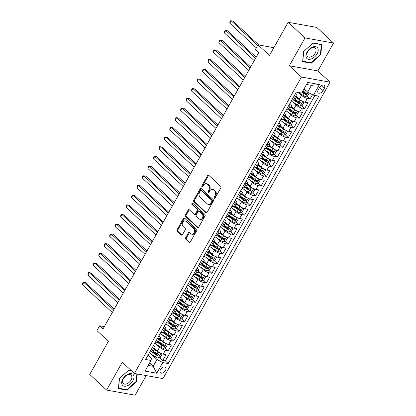 <?xml version="1.0" encoding="UTF-8"?>
<svg xmlns="http://www.w3.org/2000/svg" width="416" height="416" viewBox="0 0 416 416"><rect width="100%" height="100%" fill="white"/><g stroke="black" fill="none" stroke-linecap="round" stroke-linejoin="round"><path stroke-width="0.62" d="M214.276 198.26A0.796 0.588 -79.8 0 0 215.119 198.026L220.808 187.923A1.139 0.842 -79.8 0 0 220.683 186.358L208.775 175.308A1.139 0.842 -79.8 0 0 208.437 175.136A1.139 0.842 -79.8 0 0 207.574 175.646L201.88 185.749A0.796 0.588 -79.8 0 0 202.81 186.607L203.544 185.302A3.65 2.688 -79.8 0 1 206.31 183.674A3.65 2.688 -79.8 0 1 207.376 184.22L208.369 185.141A3.65 2.688 -79.8 0 1 208.775 190.148L208.036 191.459A0.796 0.588 -79.8 0 0 208.962 192.317L209.7 191.012A3.65 2.688 -79.8 0 1 212.462 189.384A3.65 2.688 -79.8 0 1 213.533 189.93L214.526 190.85A3.65 2.688 -79.8 0 1 214.926 195.858L214.193 197.168A0.796 0.588 -79.8 0 0 214.276 198.26M165.422 370.51A3.718 2.272 132.9 0 0 165.48 367.338A3.718 2.272 132.9 0 0 160.482 369.621A3.718 2.272 132.9 0 0 160.425 372.788A3.718 2.272 132.9 0 0 165.422 370.51M185.687 237.656A1.139 0.842 -79.8 0 0 185.812 239.221L189.15 242.32A1.139 0.842 -79.8 0 0 189.488 242.492A1.139 0.842 -79.8 0 0 190.351 241.982L196.674 230.76A1.139 0.842 -79.8 0 0 196.544 229.195L184.636 218.145A1.139 0.842 -79.8 0 0 184.298 217.974A1.139 0.842 -79.8 0 0 183.435 218.483L177.112 229.705A1.139 0.842 -79.8 0 0 177.242 231.27L181.277 235.014A1.139 0.842 -79.8 0 0 181.61 235.186A1.139 0.842 -79.8 0 0 182.473 234.676L185.182 229.876A1.139 0.842 -79.8 0 0 185.052 228.311L183.05 226.455A3.047 2.246 -79.8 0 1 182.447 222.862A3.047 2.246 -79.8 0 1 185.026 220.906A3.047 2.246 -79.8 0 1 185.921 221.364L193.762 228.639A3.047 2.246 -79.8 0 1 194.371 232.227A3.047 2.246 -79.8 0 1 191.786 234.187A3.047 2.246 -79.8 0 1 190.892 233.724L189.587 232.513A1.139 0.842 -79.8 0 0 189.254 232.341A1.139 0.842 -79.8 0 0 188.391 232.851L185.687 237.656L186.456 237.791A1.139 0.842 -79.8 0 0 186.581 239.356L189.894 242.429M305.006 37.924L289.312 65.775L317.886 70.907L333.58 43.056L305.006 37.924L288.153 22.287L269.459 55.468L257.998 44.834L255.268 49.676L258.638 52.806L103.064 328.9L99.694 325.775L96.964 330.616L108.425 341.25L89.731 374.431L106.584 390.068L135.158 395.2L146.208 375.591M289.312 65.775L301.449 77.033L134.415 373.469L122.278 362.216L106.584 390.068M205.816 212.748A1.139 0.842 -79.8 0 0 206.149 212.919A1.139 0.842 -79.8 0 0 207.012 212.41L213.335 201.188A1.139 0.842 -79.8 0 0 213.21 199.623L201.297 188.573A1.139 0.842 -79.8 0 0 200.964 188.401A1.139 0.842 -79.8 0 0 200.101 188.911L193.778 200.132A1.139 0.842 -79.8 0 0 193.903 201.698L205.816 212.748L206.523 212.872M205.005 215.977L198.682 227.193A1.139 0.842 -79.8 0 1 197.818 227.703A1.139 0.842 -79.8 0 1 197.486 227.531L185.572 216.481A1.139 0.842 -79.8 0 1 185.448 214.916L188.152 210.116A1.139 0.842 -79.8 0 1 189.015 209.607A1.139 0.842 -79.8 0 1 189.348 209.778L194.178 214.261A1.139 0.842 -79.8 0 0 194.516 214.432A1.139 0.842 -79.8 0 0 195.38 213.923L197.174 210.735A1.139 0.842 -79.8 0 0 197.049 209.17L192.015 204.506A0.796 0.588 -79.8 0 1 192.769 203.174L204.88 214.412A1.139 0.842 -79.8 0 1 205.005 215.977M288.153 22.287L316.727 27.42L333.58 43.056M153.02 351.421L156.031 354.214M159.661 357.578L162.744 360.443L166.02 354.63L163.202 354.125L165.386 350.246A4.644 1.342 -150.6 0 1 159.598 347.188L156.489 344.308M158.48 341.734L161.486 344.526M165.116 347.89L168.204 350.756L171.48 344.942L168.662 344.438L170.846 340.558A4.644 1.342 -150.6 0 1 165.058 337.501L161.949 334.62M163.94 332.046L166.946 334.838M170.576 338.203L173.664 341.068L176.935 335.254L174.117 334.75L176.301 330.871A4.644 1.342 -150.6 0 1 170.518 327.813L167.404 324.932M169.4 322.358L172.406 325.151M176.036 328.515L179.119 331.38L182.395 325.567L179.577 325.062L181.761 321.183A4.644 1.342 -150.6 0 1 175.973 318.126L172.864 315.245M174.855 312.671L177.866 315.463M181.496 318.828L184.579 321.693L187.855 315.879L185.037 315.375L187.221 311.496A4.644 1.342 -150.6 0 1 181.433 308.438L178.324 305.557M180.315 302.983L183.321 305.776M186.95 309.14L190.039 312.005L193.315 306.192L190.497 305.687L192.681 301.808A4.644 1.342 -150.6 0 1 186.893 298.75L183.784 295.87M185.775 293.296L188.781 296.088M192.41 299.452L195.499 302.318L198.77 296.504L195.952 296L198.136 292.12A4.644 1.342 -150.6 0 1 192.353 289.063L189.238 286.182M191.235 283.608L194.241 286.4M197.87 289.765L200.954 292.63L204.23 286.816L201.412 286.312L203.596 282.433A4.644 1.342 -150.6 0 1 197.808 279.375L194.698 276.494M196.69 273.92L199.701 276.713M203.325 280.077L206.414 282.942L209.69 277.129L206.872 276.624L209.056 272.745A4.644 1.342 -150.6 0 1 203.268 269.693L200.158 266.807M202.15 264.233L205.156 267.025M208.785 270.39L211.874 273.255L215.15 267.441L212.332 266.937L214.51 263.058A4.644 1.342 -150.6 0 1 208.728 260.005L205.618 257.119M207.61 254.545L210.616 257.338M214.245 260.702L217.334 263.567L220.605 257.754L217.786 257.249L219.97 253.37A4.644 1.342 -150.6 0 1 214.188 250.318L211.073 247.432M213.07 244.858L216.076 247.65M219.705 251.014L222.789 253.88L226.065 248.066L223.246 247.562L225.43 243.682A4.644 1.342 -150.6 0 1 219.643 240.63L216.533 237.744M218.525 235.17L221.536 237.962M225.16 241.327L228.249 244.192L231.525 238.378L228.706 237.874L230.89 233.995A4.644 1.342 -150.6 0 1 225.103 230.942L221.993 228.056M223.985 225.482L226.99 228.275M230.62 231.639L233.709 234.504L236.985 228.691L234.166 228.186L236.345 224.307A4.644 1.342 -150.6 0 1 230.563 221.255L227.453 218.369M229.445 215.795L232.45 218.587M236.08 221.952L239.169 224.817L242.44 219.003L239.621 218.499L241.805 214.62A4.644 1.342 -150.6 0 1 236.023 211.567L232.908 208.681M234.905 206.107L237.91 208.9M241.54 212.264L244.624 215.129L247.9 209.316L245.081 208.811L247.265 204.932A4.644 1.342 -150.6 0 1 241.478 201.88L238.368 198.994M240.36 196.42L243.37 199.212M246.995 202.576L250.084 205.442L253.36 199.628L250.541 199.124L252.725 195.244A4.644 1.342 -150.6 0 1 246.938 192.192L243.828 189.306M245.82 186.732L248.825 189.524M252.455 192.889L255.544 195.754L258.82 189.94L256.001 189.436L258.18 185.557A4.644 1.342 -150.6 0 1 252.398 182.504L249.288 179.618M251.28 177.044L254.285 179.837M257.915 183.201L261.004 186.066L264.274 180.253L261.456 179.748L263.64 175.869A4.644 1.342 -150.6 0 1 257.858 172.817L254.743 169.931M256.734 167.357L259.745 170.149M263.375 173.514L266.458 176.379L269.734 170.565L266.916 170.061L269.1 166.182A4.644 1.342 -150.6 0 1 263.312 163.129L260.203 160.243M262.194 157.669L265.205 160.462M268.83 163.826L271.918 166.691L275.194 160.878L272.376 160.373L274.56 156.494A4.644 1.342 -150.6 0 1 268.772 153.442L265.663 150.556M267.654 147.982L270.66 150.774M274.29 154.138L277.378 157.004L280.654 151.19L277.836 150.686L280.015 146.806A4.644 1.342 -150.6 0 1 274.232 143.754L271.123 140.868M273.114 138.294L276.12 141.086M279.75 144.451L282.838 147.316L286.109 141.502L283.291 140.998L285.475 137.119A4.644 1.342 -150.6 0 1 279.692 134.066L276.578 131.18M278.569 128.606L281.58 131.399M285.21 134.763L288.293 137.628L291.569 131.815L288.751 131.31L290.935 127.431A4.644 1.342 -150.6 0 1 285.147 124.379L282.038 121.493M284.029 118.919L287.04 121.711M290.664 125.076L293.753 127.941L297.029 122.127L294.211 121.623L296.395 117.744A4.644 1.342 -150.6 0 1 290.607 114.691L287.498 111.805M289.489 109.231L292.495 112.024M296.124 115.388L299.213 118.253L302.489 112.44L299.671 111.935L301.85 108.056A4.644 1.342 -150.6 0 1 296.067 105.004L292.958 102.118M294.949 99.544L297.955 102.336M301.584 105.7L304.668 108.566L307.944 102.752L305.126 102.248A4.644 1.342 -150.6 0 1 299.343 99.19L296.587 96.637M163.202 354.125A4.644 1.342 29.4 0 1 157.414 351.068L154.664 348.509M168.662 344.438A4.644 1.342 29.4 0 1 162.874 341.38L160.118 338.822M174.117 334.75A4.644 1.342 29.4 0 1 168.334 331.692L165.578 329.134M179.577 325.062A4.644 1.342 29.4 0 1 173.789 322.005L171.038 319.446M185.037 315.375A4.644 1.342 29.4 0 1 179.249 312.317L176.498 309.759M190.497 305.687A4.644 1.342 29.4 0 1 184.709 302.63L181.953 300.071M195.952 296A4.644 1.342 29.4 0 1 190.169 292.942L187.413 290.384M201.412 286.312A4.644 1.342 29.4 0 1 195.624 283.254L192.873 280.696M206.872 276.624A4.644 1.342 29.4 0 1 201.084 273.567L198.333 271.008M212.332 266.937A4.644 1.342 29.4 0 1 206.544 263.879L203.788 261.321M217.786 257.249A4.644 1.342 29.4 0 1 212.004 254.192L209.248 251.633M223.246 247.562A4.644 1.342 29.4 0 1 217.459 244.504L214.708 241.946M228.706 237.874A4.644 1.342 29.4 0 1 222.919 234.816L220.168 232.258M234.166 228.186A4.644 1.342 29.4 0 1 228.379 225.129L225.623 222.57M239.621 218.499A4.644 1.342 29.4 0 1 233.839 215.441L231.083 212.883M245.081 208.811A4.644 1.342 29.4 0 1 239.294 205.754L236.543 203.195M250.541 199.124A4.644 1.342 29.4 0 1 244.754 196.066L242.003 193.508M256.001 189.436A4.644 1.342 29.4 0 1 250.214 186.378L247.458 183.825M261.456 179.748A4.644 1.342 29.4 0 1 255.674 176.691L252.918 174.138M266.916 170.061A4.644 1.342 29.4 0 1 261.128 167.003L258.378 164.45M272.376 160.373A4.644 1.342 29.4 0 1 266.588 157.316L263.838 154.762M277.836 150.686A4.644 1.342 29.4 0 1 272.048 147.628L269.292 145.075M283.291 140.998A4.644 1.342 29.4 0 1 277.508 137.94L274.752 135.387M288.751 131.31A4.644 1.342 29.4 0 1 282.963 128.253L280.212 125.7M294.211 121.623A4.644 1.342 29.4 0 1 288.423 118.565L285.672 116.012M299.671 111.935A4.644 1.342 29.4 0 1 293.883 108.878L291.127 106.324M319.462 87.63L318.261 89.762A3.598 2.2 132.9 0 0 318.204 92.83A3.598 2.2 132.9 0 0 323.05 90.62L324.251 88.488A3.598 2.2 132.9 0 0 324.303 85.42A3.598 2.2 132.9 0 0 319.462 87.63M301.449 77.033L330.023 82.165L162.989 378.607L134.415 373.469M162.744 360.443L165.334 360.906L168.163 363.532L318.822 96.158L313.42 95.186L307.632 92.128L304.075 88.826M168.163 363.532L162.76 362.56L156.754 373.22L145.012 371.108L151.018 360.454L145.616 359.481L296.27 92.102L301.678 93.075L307.684 82.42L319.42 84.526L313.42 95.186M153.421 345.623L154.04 346.19A4.644 1.342 -150.6 0 1 154.996 347.916A4.644 1.342 -150.6 0 1 153.644 348.14L152.157 347.87M158.881 335.936L159.5 336.502A4.644 1.342 -150.6 0 1 160.456 338.229A4.644 1.342 -150.6 0 1 159.104 338.452L157.612 338.182M164.341 326.248L164.954 326.815A4.644 1.342 -150.6 0 1 165.916 328.541A4.644 1.342 -150.6 0 1 164.564 328.765L163.072 328.494M169.801 316.56L170.414 317.127A4.644 1.342 -150.6 0 1 171.371 318.854A4.644 1.342 -150.6 0 1 170.024 319.077L168.532 318.807M175.256 306.873L175.874 307.44A4.644 1.342 -150.6 0 1 176.831 309.166A4.644 1.342 -150.6 0 1 175.479 309.39L173.992 309.119M180.716 297.185L181.334 297.752A4.644 1.342 -150.6 0 1 182.291 299.478A4.644 1.342 -150.6 0 1 180.939 299.702L179.447 299.432M186.176 287.498L186.789 288.064A4.644 1.342 -150.6 0 1 187.751 289.791A4.644 1.342 -150.6 0 1 186.399 290.014L184.907 289.744M191.636 277.81L192.249 278.377A4.644 1.342 -150.6 0 1 193.206 280.103A4.644 1.342 -150.6 0 1 191.859 280.327L190.367 280.056M197.09 268.122L197.709 268.689A4.644 1.342 -150.6 0 1 198.666 270.416A4.644 1.342 -150.6 0 1 197.314 270.639L195.827 270.369M202.55 258.435L203.169 259.002A4.644 1.342 -150.6 0 1 204.126 260.728A4.644 1.342 -150.6 0 1 202.774 260.952L201.282 260.681M208.01 248.747L208.624 249.314A4.644 1.342 -150.6 0 1 209.586 251.04A4.644 1.342 -150.6 0 1 208.234 251.264L206.742 250.994M213.47 239.06L214.084 239.626A4.644 1.342 -150.6 0 1 215.041 241.353A4.644 1.342 -150.6 0 1 213.694 241.576L212.202 241.306M218.925 229.372L219.544 229.939A4.644 1.342 -150.6 0 1 220.501 231.665A4.644 1.342 -150.6 0 1 219.149 231.889L217.662 231.618M224.385 219.684L224.999 220.251A4.644 1.342 -150.6 0 1 225.961 221.978A4.644 1.342 -150.6 0 1 224.609 222.201L223.116 221.931M229.845 209.997L230.459 210.564A4.644 1.342 -150.6 0 1 231.421 212.29A4.644 1.342 -150.6 0 1 230.069 212.514L228.576 212.243M235.305 200.309L235.919 200.876A4.644 1.342 -150.6 0 1 236.876 202.602A4.644 1.342 -150.6 0 1 235.529 202.826L234.036 202.556M240.76 190.622L241.379 191.188A4.644 1.342 -150.6 0 1 242.336 192.915A4.644 1.342 -150.6 0 1 240.984 193.138L239.496 192.868M246.22 180.934L246.834 181.501A4.644 1.342 -150.6 0 1 247.796 183.227A4.644 1.342 -150.6 0 1 246.444 183.451L244.951 183.18M251.68 171.246L252.294 171.813A4.644 1.342 -150.6 0 1 253.256 173.54A4.644 1.342 -150.6 0 1 251.904 173.763L250.411 173.493M257.14 161.559L257.754 162.126A4.644 1.342 -150.6 0 1 258.71 163.852A4.644 1.342 -150.6 0 1 257.364 164.076L255.871 163.805M262.595 151.871L263.214 152.438A4.644 1.342 -150.6 0 1 264.17 154.164A4.644 1.342 -150.6 0 1 262.818 154.388L261.331 154.118M268.055 142.184L268.668 142.75A4.644 1.342 -150.6 0 1 269.63 144.477A4.644 1.342 -150.6 0 1 268.278 144.7L266.786 144.43M273.515 132.496L274.128 133.063A4.644 1.342 -150.6 0 1 275.085 134.789A4.644 1.342 -150.6 0 1 273.738 135.013L272.246 134.742M278.975 122.808L279.588 123.375A4.644 1.342 -150.6 0 1 280.545 125.102A4.644 1.342 -150.6 0 1 279.193 125.325L277.706 125.055M284.43 113.121L285.048 113.688A4.644 1.342 -150.6 0 1 286.005 115.414A4.644 1.342 -150.6 0 1 284.653 115.638L283.166 115.367M289.89 103.433L290.503 104A4.644 1.342 -150.6 0 1 291.465 105.726A4.644 1.342 -150.6 0 1 290.113 105.95L288.621 105.68M307.044 96.013L310.128 98.878L307.31 98.368A4.644 1.342 -150.6 0 1 301.522 95.316L298.496 92.503M295.35 93.746L295.963 94.312A4.644 1.342 -150.6 0 1 296.92 96.039A4.644 1.342 -150.6 0 1 295.573 96.262L294.081 95.992M296.92 96.039L294.741 99.913A4.644 1.342 -150.6 0 1 293.389 100.136L291.897 99.866M149.973 351.744L151.46 352.014A4.644 1.342 29.4 0 0 152.812 351.79L154.996 347.916M155.433 342.056L156.92 342.326A4.644 1.342 29.4 0 0 158.272 342.103L160.456 338.229M160.888 332.368L162.38 332.639A4.644 1.342 29.4 0 0 163.732 332.415L165.916 328.541M166.348 322.681L167.84 322.951A4.644 1.342 29.4 0 0 169.187 322.728L171.371 318.854M171.808 312.993L173.295 313.264A4.644 1.342 29.4 0 0 174.647 313.04L176.831 309.166M177.268 303.306L178.755 303.576A4.644 1.342 29.4 0 0 180.107 303.352L182.291 299.478M182.723 293.618L184.215 293.888A4.644 1.342 29.4 0 0 185.567 293.665L187.751 289.791M188.183 283.93L189.675 284.201A4.644 1.342 29.4 0 0 191.022 283.977L193.206 280.103M193.643 274.243L195.13 274.513A4.644 1.342 29.4 0 0 196.482 274.29L198.666 270.416M199.098 264.555L200.59 264.826A4.644 1.342 29.4 0 0 201.942 264.602L204.126 260.728M204.558 254.868L206.05 255.138A4.644 1.342 29.4 0 0 207.402 254.914L209.586 251.04M210.018 245.18L211.51 245.45A4.644 1.342 29.4 0 0 212.857 245.227L215.041 241.353M215.478 235.492L216.965 235.763A4.644 1.342 29.4 0 0 218.317 235.539L220.501 231.665M220.932 225.805L222.425 226.075A4.644 1.342 29.4 0 0 223.777 225.852L225.961 221.978M226.392 216.117L227.885 216.388A4.644 1.342 29.4 0 0 229.237 216.164L231.421 212.29M231.852 206.43L233.345 206.7A4.644 1.342 29.4 0 0 234.692 206.476L236.876 202.602M237.312 196.742L238.8 197.012A4.644 1.342 29.4 0 0 240.152 196.789L242.336 192.915M242.767 187.054L244.26 187.325A4.644 1.342 29.4 0 0 245.612 187.101L247.796 183.227M248.227 177.367L249.72 177.637A4.644 1.342 29.4 0 0 251.072 177.414L253.256 173.54M253.687 167.679L255.18 167.95A4.644 1.342 29.4 0 0 256.526 167.726L258.71 163.852M259.147 157.992L260.634 158.262A4.644 1.342 29.4 0 0 261.986 158.038L264.17 154.164M264.602 148.304L266.094 148.574A4.644 1.342 29.4 0 0 267.446 148.351L269.63 144.477M270.062 138.616L271.554 138.887A4.644 1.342 29.4 0 0 272.906 138.663L275.085 134.789M275.522 128.929L277.014 129.199A4.644 1.342 29.4 0 0 278.361 128.976L280.545 125.102M280.982 119.241L282.469 119.512A4.644 1.342 29.4 0 0 283.821 119.288L286.005 115.414M286.437 109.554L287.929 109.824A4.644 1.342 29.4 0 0 289.281 109.6L291.465 105.726M304.668 108.566L301.85 108.056M299.213 118.253L296.395 117.744M293.753 127.941L290.935 127.431M288.293 137.628L285.475 137.119M282.838 147.316L280.015 146.806M277.378 157.004L274.56 156.494M271.918 166.691L269.1 166.182M266.458 176.379L263.64 175.869M261.004 186.066L258.18 185.557M255.544 195.754L252.725 195.244M250.084 205.442L247.265 204.932M244.624 215.129L241.805 214.62M239.169 224.817L236.345 224.307M233.709 234.504L230.89 233.995M228.249 244.192L225.43 243.682M222.789 253.88L219.97 253.37M217.334 263.567L214.51 263.058M211.874 273.255L209.056 272.745M206.414 282.942L203.596 282.433M200.954 292.63L198.136 292.12M195.499 302.318L192.681 301.808M190.039 312.005L187.221 311.496M184.579 321.693L181.761 321.183M179.119 331.38L176.301 330.871M173.664 341.068L170.846 340.558M168.204 350.756L165.386 350.246M165.334 360.906L314.907 95.451M310.128 98.878L312.489 94.692M149.594 362.986L153.15 366.288L156.972 359.507L151.029 353.995M307.632 92.128L311.454 85.348L306.53 84.464M317.886 70.907L330.023 82.165M104.354 326.612L99.694 325.775M273.842 47.684L257.998 44.834M148.231 365.404L153.15 366.288L156.754 373.22M147.966 355.311L151.414 358.504L151.018 360.454M302.432 91.738L303.415 92.648M156.972 359.507L162.76 362.56M311.454 85.348L319.42 84.526M303.592 51.537L302.63 61.656L311.236 63.206L320.804 54.631L321.771 44.507L313.165 42.962L303.592 51.537M130.978 370.287L128.934 369.918L119.361 378.492L118.399 388.617L127.005 390.161L136.573 381.586L137.296 373.989M320.419 54.272L320.804 54.631M310.669 62.681L311.236 63.206M126.438 389.641L127.005 390.161M136.188 381.228L136.573 381.586M214.937 198.25A0.796 0.588 -79.8 0 1 214.963 197.304L215.701 195.998A3.65 2.688 -79.8 0 0 215.296 190.991L214.526 190.85M212.462 189.384L213.236 189.524A3.65 2.688 -79.8 0 1 214.302 190.07L215.296 190.991M206.31 183.674L207.08 183.815A3.65 2.688 -79.8 0 1 208.151 184.361L209.144 185.281A3.65 2.688 -79.8 0 1 209.544 190.289L208.811 191.594A0.796 0.588 -79.8 0 0 208.78 192.54M208.801 175.334A1.139 0.842 -79.8 0 0 208.348 175.786L202.654 185.884A0.796 0.588 -79.8 0 0 202.628 186.831M201.328 188.599A1.139 0.842 -79.8 0 0 200.871 189.051L194.553 200.268A1.139 0.842 -79.8 0 0 194.678 201.833L206.56 212.857M211.822 201.375A0.796 0.588 -79.8 0 0 211.734 200.278L201.276 190.58A0.796 0.588 -79.8 0 0 200.439 190.814L199.659 192.192A3.65 2.688 -79.8 0 0 200.065 197.2L207.21 203.83A3.65 2.688 -79.8 0 0 208.281 204.381A3.65 2.688 -79.8 0 0 211.042 202.753L211.822 201.375L212.592 201.516A0.796 0.588 -79.8 0 0 212.503 200.418L211.734 200.278M201.042 190.46L201.812 190.601A0.796 0.588 -79.8 0 1 202.046 190.72L212.503 200.418M208.281 204.381L209.05 204.516A3.65 2.688 -79.8 0 0 211.817 202.894L211.042 202.753M212.592 201.516L211.817 202.894M198.224 227.646L186.342 216.622L185.572 216.481M189.379 209.804A1.139 0.842 -79.8 0 0 188.926 210.252L186.217 215.056A1.139 0.842 -79.8 0 0 186.342 216.622M194.516 214.432L195.286 214.568A1.139 0.842 -79.8 0 0 196.149 214.063L197.943 210.876A1.139 0.842 -79.8 0 0 197.818 209.31L192.79 204.646L192.015 204.506M192.91 203.304A0.796 0.588 -79.8 0 0 192.79 204.646M199.191 218.91A3.047 2.246 -79.8 0 0 200.086 219.367A3.047 2.246 -79.8 0 0 202.67 217.412A3.047 2.246 -79.8 0 0 202.062 213.824L199.295 211.26A1.139 0.842 -79.8 0 0 198.962 211.089A1.139 0.842 -79.8 0 0 198.099 211.598L196.305 214.781A1.139 0.842 -79.8 0 0 196.43 216.346L199.191 218.91M200.086 219.367L200.86 219.508A3.047 2.246 -79.8 0 0 203.44 217.552A3.047 2.246 -79.8 0 0 202.831 213.959L202.062 213.824M198.962 211.089L199.737 211.229A1.139 0.842 -79.8 0 1 200.07 211.396L202.831 213.959M189.618 232.544A1.139 0.842 -79.8 0 0 189.16 232.991L186.456 237.791M191.786 234.187L192.561 234.322A3.047 2.246 -79.8 0 0 195.14 232.367A3.047 2.246 -79.8 0 0 194.532 228.779L193.762 228.639M185.026 220.906L185.796 221.047A3.047 2.246 -79.8 0 1 186.69 221.504L194.532 228.779M184.662 218.171A1.139 0.842 -79.8 0 0 184.21 218.624L177.887 229.84A1.139 0.842 -79.8 0 0 178.012 231.405L182.021 235.123M306.337 90.927A3.078 0.889 -150.6 0 1 305.495 90.433L303.794 89.32M304.59 89.305L304.013 88.93M309.234 92.976L307.632 95.82L305.542 96.512A3.078 0.889 -150.6 0 1 302.765 95.274L298.542 92.513M258.783 44.975L233.1 21.148L231.166 20.8L229.804 23.223L256.313 47.819M302.104 92.321L303.805 93.434A3.078 0.889 29.4 0 0 305.916 94.489C306.836 94.312 307.055 93.922 306.571 93.324A3.078 0.889 -150.6 0 1 304.46 92.274L302.76 91.161M305.968 93.09L304.944 93.59A1.57 0.452 -150.6 0 1 304.304 93.231L302.323 91.931M257.681 45.396L231.166 20.8L230.459 20.816L229.913 21.788L229.804 23.223M317.08 53.862A7.55 4.612 132.9 0 0 315.609 46.66A7.55 4.612 132.9 0 0 307.044 52.057A7.55 4.612 132.9 0 0 308.516 59.254A7.55 4.612 132.9 0 0 317.08 53.862M315.25 53.071A5.715 3.489 132.9 0 0 315.338 48.199A5.715 3.489 132.9 0 0 307.648 51.704A5.715 3.489 132.9 0 0 307.559 56.576A5.715 3.489 132.9 0 0 315.25 53.071M302.791 61.266L303.727 51.459L312.998 43.15L321.334 44.647L320.403 54.454L311.126 62.764L302.676 61.162M321.043 44.377L321.334 44.647M133.416 374.91A7.55 4.612 132.9 0 0 125.258 375.986A7.55 4.612 132.9 0 0 122.252 384.914A7.55 4.612 132.9 0 0 130.406 383.843A7.55 4.612 132.9 0 0 133.416 374.91M131.446 375.554A5.715 3.489 132.9 0 0 131.108 375.154A5.715 3.489 132.9 0 0 124.956 376.662A5.715 3.489 132.9 0 0 122.99 383.131A5.715 3.489 132.9 0 0 123.334 383.536A5.715 3.489 132.9 0 0 129.48 382.028A5.715 3.489 132.9 0 0 131.446 375.554M136.885 373.916L136.172 381.41L126.896 389.719L118.56 388.222L119.496 378.414L128.768 370.105L131.269 370.557M302.422 101.26A3.078 0.889 -150.6 0 1 300.035 100.121L296.083 97.531M299.13 98.992L296.301 97.141M302.931 101.504L303.81 102.601L302.172 105.508L300.082 106.2A3.078 0.889 -150.6 0 1 297.305 104.962L291.257 101.005M256.126 57.262L227.64 30.836L225.711 30.488L224.344 32.911L254.228 60.632M293.868 100.194L298.345 103.121A3.078 0.889 29.4 0 0 300.456 104.177C301.382 104 301.6 103.61 301.111 103.012A3.078 0.889 -150.6 0 1 299 101.962L295.043 99.372M300.508 102.778L299.484 103.277A1.57 0.452 -150.6 0 1 298.849 102.918L294.538 100.1M255.59 58.209L225.711 30.488L225.004 30.503L224.458 31.476L224.344 32.911M296.962 110.947A3.078 0.889 -150.6 0 1 294.58 109.808L290.623 107.219M293.67 108.68L290.841 106.829M297.471 111.192L298.35 112.289L296.712 115.196L294.622 115.887A3.078 0.889 -150.6 0 1 291.85 114.65L285.797 110.692M250.666 66.95L222.18 40.524L220.251 40.175L218.884 42.598L248.768 70.32M288.408 109.881L292.885 112.809A3.078 0.889 29.4 0 0 294.996 113.864C295.922 113.688 296.14 113.298 295.651 112.7A3.078 0.889 -150.6 0 1 293.54 111.649L289.588 109.06M295.053 112.466L294.029 112.965A1.57 0.452 -150.6 0 1 293.389 112.606L289.078 109.788M250.136 67.896L220.251 40.175L219.544 40.191L218.998 41.163L218.884 42.598M291.507 120.635A3.078 0.889 -150.6 0 1 289.12 119.496L285.163 116.906M288.215 118.368L285.386 116.516M292.011 120.879L292.89 121.976L291.252 124.883L289.162 125.575A3.078 0.889 -150.6 0 1 286.39 124.337L280.342 120.38M245.211 76.638L216.72 50.211L214.791 49.863L213.429 52.286L243.308 80.007M282.953 119.569L287.425 122.496A3.078 0.889 29.4 0 0 289.536 123.552C290.462 123.375 290.68 122.985 290.191 122.387A3.078 0.889 -150.6 0 1 288.08 121.337L284.128 118.747M289.593 122.153L288.569 122.652A1.57 0.452 -150.6 0 1 287.929 122.294L283.618 119.475M244.676 77.584L214.791 49.863L214.084 49.878L213.538 50.851L213.429 52.286M286.047 130.322A3.078 0.889 -150.6 0 1 283.66 129.184L279.708 126.594M282.755 128.055L279.926 126.204M286.556 130.567L287.435 131.664L285.797 134.571L283.707 135.262A3.078 0.889 -150.6 0 1 280.93 134.025L274.882 130.068M239.751 86.325L211.266 59.899L209.331 59.55L207.969 61.974L237.853 89.695M277.493 129.256L281.97 132.184A3.078 0.889 29.4 0 0 284.081 133.24C285.002 133.063 285.22 132.673 284.736 132.075A3.078 0.889 -150.6 0 1 282.625 131.024L278.668 128.435M284.133 131.841L283.109 132.34A1.57 0.452 -150.6 0 1 282.469 131.981L278.158 129.163M239.216 87.272L209.331 59.55L208.624 59.566L208.078 60.538L207.969 61.974M280.587 140.01A3.078 0.889 -150.6 0 1 278.2 138.871L274.248 136.282M277.295 137.743L274.466 135.892M281.096 140.254L281.975 141.352L280.337 144.258L278.247 144.95A3.078 0.889 -150.6 0 1 275.47 143.712L269.422 139.755M234.291 96.013L205.806 69.586L203.876 69.238L202.509 71.661L232.393 99.382M272.033 138.944L276.51 141.872A3.078 0.889 29.4 0 0 278.621 142.927C279.547 142.75 279.765 142.36 279.276 141.762A3.078 0.889 -150.6 0 1 277.165 140.712L273.208 138.122M278.673 141.528L277.649 142.028A1.57 0.452 -150.6 0 1 277.014 141.669L272.704 138.85M233.756 96.959L203.876 69.238L203.169 69.254L202.623 70.226L202.509 71.661M275.127 149.698A3.078 0.889 -150.6 0 1 272.745 148.559L268.788 145.969M271.835 147.43L269.006 145.579M275.636 149.942L276.515 151.039L274.877 153.946L272.787 154.638A3.078 0.889 -150.6 0 1 270.015 153.4L263.962 149.443M228.831 105.7L200.346 79.274L198.416 78.926L197.049 81.349L226.933 109.07M266.573 148.632L271.05 151.559A3.078 0.889 29.4 0 0 273.161 152.615C274.087 152.438 274.305 152.048 273.816 151.45A3.078 0.889 -150.6 0 1 271.705 150.4L267.753 147.81M273.218 151.216L272.194 151.715A1.57 0.452 -150.6 0 1 271.554 151.356L267.244 148.538M228.301 106.647L198.416 78.926L197.709 78.941L197.163 79.914L197.049 81.349M269.672 159.385A3.078 0.889 -150.6 0 1 267.285 158.246L263.328 155.657M266.38 157.118L263.552 155.267M270.176 159.63L271.055 160.727L269.417 163.634L267.327 164.325A3.078 0.889 -150.6 0 1 264.555 163.088L258.508 159.13M223.376 115.388L194.886 88.962L192.956 88.613L191.594 91.036L221.473 118.758M261.118 158.319L265.59 161.247A3.078 0.889 29.4 0 0 267.701 162.302C268.627 162.126 268.845 161.736 268.356 161.138A3.078 0.889 -150.6 0 1 266.245 160.087L262.293 157.498M267.758 160.904L266.734 161.403A1.57 0.452 -150.6 0 1 266.094 161.044L261.784 158.226M222.841 116.334L192.956 88.613L192.249 88.629L191.703 89.601L191.594 91.036M264.212 169.073A3.078 0.889 -150.6 0 1 261.825 167.934L257.873 165.344M260.92 166.806L258.092 164.954M264.722 169.317L265.6 170.414L263.962 173.321L261.872 174.013A3.078 0.889 -150.6 0 1 259.095 172.775L253.048 168.818M217.916 125.076L189.431 98.649L187.496 98.301L186.134 100.724L216.018 128.445M255.658 168.007L260.135 170.934A3.078 0.889 29.4 0 0 262.246 171.99C263.167 171.813 263.385 171.423 262.902 170.825A3.078 0.889 -150.6 0 1 260.79 169.775L256.833 167.185M262.298 170.591L261.274 171.09A1.57 0.452 -150.6 0 1 260.634 170.732L256.324 167.913M217.381 126.022L187.496 98.301L186.789 98.316L186.243 99.289L186.134 100.724M258.752 178.76A3.078 0.889 -150.6 0 1 256.365 177.622L252.413 175.032M255.46 176.493L252.632 174.642M259.262 179.005L260.14 180.102L258.502 183.009L256.412 183.7A3.078 0.889 -150.6 0 1 253.635 182.463L247.588 178.506M212.456 134.763L183.971 108.337L182.042 107.988L180.674 110.412L210.558 138.133M250.198 177.694L254.675 180.622A3.078 0.889 29.4 0 0 256.786 181.678C257.712 181.501 257.93 181.111 257.442 180.513A3.078 0.889 -150.6 0 1 255.33 179.462L251.373 176.873M256.838 180.279L255.814 180.778A1.57 0.452 -150.6 0 1 255.18 180.419L250.869 177.601M211.921 135.71L182.042 107.988L181.334 108.004L180.788 108.976L180.674 110.412M253.292 188.448A3.078 0.889 -150.6 0 1 250.91 187.309L246.953 184.72M250 186.181L247.172 184.33M253.802 188.692L254.68 189.79L253.042 192.696L250.952 193.388A3.078 0.889 -150.6 0 1 248.18 192.15L242.128 188.193M206.996 144.451L178.511 118.024L176.582 117.676L175.214 120.099L205.098 147.82M244.738 187.382L249.215 190.31A3.078 0.889 29.4 0 0 251.326 191.365C252.252 191.188 252.47 190.798 251.982 190.2A3.078 0.889 -150.6 0 1 249.87 189.15L245.918 186.56M251.384 189.966L250.359 190.466A1.57 0.452 -150.6 0 1 249.72 190.107L245.409 187.283M206.466 145.397L176.582 117.676L175.874 117.692L175.328 118.664L175.214 120.099M247.837 198.136A3.078 0.889 -150.6 0 1 245.45 196.997L241.493 194.407M244.546 195.868L241.717 194.017M248.342 198.38L249.22 199.477L247.582 202.384L245.492 203.076A3.078 0.889 -150.6 0 1 242.72 201.838L236.673 197.881M201.542 154.138L173.051 127.712L171.122 127.364L169.759 129.787L199.638 157.508M239.283 197.07L243.755 199.997A3.078 0.889 29.4 0 0 245.872 201.053C246.792 200.876 247.01 200.486 246.522 199.888A3.078 0.889 -150.6 0 1 244.41 198.838L240.458 196.248M245.924 199.654L244.899 200.153A1.57 0.452 -150.6 0 1 244.26 199.794L239.949 196.971M201.006 155.085L171.122 127.364L170.414 127.379L169.868 128.352L169.759 129.787M242.377 207.823A3.078 0.889 -150.6 0 1 239.99 206.684L236.038 204.095M239.086 205.556L236.257 203.705M242.887 208.068L243.766 209.165L242.128 212.072L240.037 212.763A3.078 0.889 -150.6 0 1 237.26 211.526L231.213 207.568M196.082 163.826L167.596 137.4L165.662 137.051L164.299 139.474L194.184 167.196M233.823 206.757L238.3 209.685A3.078 0.889 29.4 0 0 240.412 210.74C241.332 210.564 241.55 210.174 241.067 209.576A3.078 0.889 -150.6 0 1 238.956 208.525L234.998 205.936M240.464 209.342L239.439 209.841A1.57 0.452 -150.6 0 1 238.805 209.482L234.489 206.658M195.546 164.772L165.662 137.051L164.954 137.067L164.408 138.039L164.299 139.474M236.917 217.511A3.078 0.889 -150.6 0 1 234.53 216.372L230.578 213.782M233.626 215.244L230.797 213.392M237.427 217.755L238.306 218.852L236.668 221.759L234.577 222.451A3.078 0.889 -150.6 0 1 231.806 221.213L225.753 217.256M190.622 173.514L162.136 147.087L160.207 146.739L158.839 149.162L188.724 176.883M228.363 216.445L232.84 219.372A3.078 0.889 29.4 0 0 234.952 220.428C235.877 220.251 236.096 219.861 235.607 219.263A3.078 0.889 -150.6 0 1 233.496 218.213L229.538 215.623M235.004 219.029L233.979 219.528A1.57 0.452 -150.6 0 1 233.345 219.17L229.034 216.346M190.086 174.46L160.207 146.739L159.5 146.754L158.954 147.727L158.839 149.162M231.457 227.198A3.078 0.889 -150.6 0 1 229.076 226.06L225.118 223.47M228.166 224.931L225.337 223.08M231.967 227.443L232.846 228.54L231.208 231.447L229.117 232.138A3.078 0.889 -150.6 0 1 226.346 230.901L220.293 226.944M185.162 183.201L156.676 156.775L154.747 156.426L153.379 158.85L183.264 186.571M222.908 226.132L227.38 229.06A3.078 0.889 29.4 0 0 229.492 230.116C230.417 229.939 230.636 229.549 230.147 228.951A3.078 0.889 -150.6 0 1 228.036 227.9L224.084 225.311M229.549 228.717L228.524 229.216A1.57 0.452 -150.6 0 1 227.885 228.857L223.574 226.034M184.631 184.148L154.747 156.426L154.04 156.442L153.494 157.414L153.379 158.85M226.002 236.886A3.078 0.889 -150.6 0 1 223.616 235.747L219.658 233.158M222.711 234.619L219.882 232.768M226.507 237.13L227.386 238.228L225.753 241.134L223.657 241.826A3.078 0.889 -150.6 0 1 220.886 240.588L214.838 236.631M179.707 192.889L151.216 166.462L149.287 166.114L147.924 168.537L177.804 196.258M217.448 235.82L221.92 238.748A3.078 0.889 29.4 0 0 224.037 239.803C224.957 239.626 225.176 239.236 224.692 238.638A3.078 0.889 -150.6 0 1 222.576 237.588L218.624 234.998M224.089 238.404L223.064 238.904A1.57 0.452 -150.6 0 1 222.425 238.545L218.114 235.721M179.171 193.835L149.287 166.114L148.58 166.13L148.034 167.102L147.924 168.537M220.542 246.574A3.078 0.889 -150.6 0 1 218.156 245.435L214.204 242.845M217.251 244.306L214.422 242.455M221.052 246.818L221.931 247.915L220.293 250.822L218.202 251.514A3.078 0.889 -150.6 0 1 215.426 250.276L209.378 246.319M174.247 202.576L145.761 176.15L143.827 175.802L142.464 178.225L172.349 205.946M211.988 245.508L216.466 248.435A3.078 0.889 29.4 0 0 218.577 249.491C219.497 249.314 219.716 248.924 219.232 248.326A3.078 0.889 -150.6 0 1 217.121 247.276L213.164 244.686M218.629 248.092L217.604 248.591A1.57 0.452 -150.6 0 1 216.97 248.232L212.654 245.409M173.711 203.523L143.827 175.802L143.12 175.817L142.574 176.79L142.464 178.225M215.082 256.261A3.078 0.889 -150.6 0 1 212.696 255.122L208.744 252.533M211.791 253.994L208.962 252.143M215.592 256.506L216.471 257.603L214.833 260.51L212.742 261.201A3.078 0.889 -150.6 0 1 209.971 259.964L203.918 256.006M168.787 212.264L140.301 185.838L138.372 185.489L137.004 187.912L166.889 215.634M206.528 255.195L211.006 258.123A3.078 0.889 29.4 0 0 213.117 259.178C214.042 259.002 214.261 258.612 213.772 258.014A3.078 0.889 -150.6 0 1 211.661 256.963L207.704 254.374M213.169 257.78L212.144 258.279A1.57 0.452 -150.6 0 1 211.51 257.92L207.199 255.096M168.251 213.21L138.372 185.489L137.665 185.505L137.119 186.477L137.004 187.912M209.622 265.949A3.078 0.889 -150.6 0 1 207.241 264.81L203.284 262.22M206.331 263.682L203.502 261.83M210.132 266.193L211.011 267.29L209.373 270.197L207.282 270.889A3.078 0.889 -150.6 0 1 204.511 269.651L198.458 265.694M163.327 221.952L134.841 195.525L132.912 195.177L131.544 197.6L161.429 225.321M201.074 264.883L205.546 267.81A3.078 0.889 29.4 0 0 207.657 268.866C208.582 268.689 208.801 268.299 208.312 267.701A3.078 0.889 -150.6 0 1 206.201 266.651L202.249 264.061M207.714 267.467L206.69 267.966A1.57 0.452 -150.6 0 1 206.05 267.608L201.739 264.784M162.796 222.898L132.912 195.177L132.205 195.192L131.659 196.165L131.544 197.6M204.168 275.636A3.078 0.889 -150.6 0 1 201.781 274.498L197.824 271.908M200.876 273.369L198.047 271.518M204.672 275.881L205.551 276.978L203.918 279.885L201.822 280.576A3.078 0.889 -150.6 0 1 199.051 279.339L193.003 275.382M157.872 231.639L129.381 205.213L127.452 204.864L126.09 207.288L155.969 235.009M195.614 274.57L200.086 277.498A3.078 0.889 29.4 0 0 202.202 278.554C203.122 278.377 203.341 277.987 202.857 277.389A3.078 0.889 -150.6 0 1 200.741 276.338L196.789 273.749M202.254 277.155L201.23 277.654A1.57 0.452 -150.6 0 1 200.59 277.295L196.279 274.472M157.336 232.586L127.452 204.864L126.745 204.88L126.199 205.852L126.09 207.288M198.708 285.324A3.078 0.889 -150.6 0 1 196.321 284.185L192.369 281.596M195.416 283.057L192.587 281.206M199.217 285.568L200.096 286.666L198.458 289.572L196.368 290.264A3.078 0.889 -150.6 0 1 193.591 289.026L187.543 285.069M152.412 241.327L123.926 214.9L121.992 214.552L120.63 216.975L150.514 244.696M190.154 284.258L194.631 287.186A3.078 0.889 29.4 0 0 196.742 288.241C197.662 288.064 197.881 287.674 197.397 287.076A3.078 0.889 -150.6 0 1 195.286 286.026L191.329 283.436M196.794 286.842L195.77 287.342A1.57 0.452 -150.6 0 1 195.135 286.983L190.819 284.159M151.876 242.273L121.992 214.552L121.285 214.568L120.744 215.54L120.63 216.975M193.248 295.012A3.078 0.889 -150.6 0 1 190.861 293.873L186.909 291.283M189.956 292.744L187.127 290.893M193.757 295.256L194.636 296.353L192.998 299.26L190.908 299.952A3.078 0.889 -150.6 0 1 188.136 298.714L182.083 294.757M146.952 251.014L118.466 224.588L116.537 224.24L115.17 226.663L145.054 254.384M184.694 293.946L189.171 296.873A3.078 0.889 29.4 0 0 191.282 297.929C192.208 297.752 192.426 297.362 191.937 296.764A3.078 0.889 -150.6 0 1 189.826 295.714L185.869 293.124M191.334 296.53L190.315 297.029A1.57 0.452 -150.6 0 1 189.675 296.67L185.364 293.847M146.416 251.961L116.537 224.24L115.83 224.255L115.284 225.228L115.17 226.663M187.793 304.699A3.078 0.889 -150.6 0 1 185.406 303.56L181.449 300.971M184.496 302.432L181.667 300.581M188.297 304.944L189.176 306.041L187.538 308.948L185.448 309.639A3.078 0.889 -150.6 0 1 182.676 308.402L176.623 304.444M141.492 260.702L113.006 234.276L111.077 233.927L109.71 236.35L139.594 264.072M179.239 303.633L183.711 306.561A3.078 0.889 29.4 0 0 185.822 307.616C186.748 307.44 186.966 307.05 186.477 306.452A3.078 0.889 -150.6 0 1 184.366 305.401L180.414 302.812M185.879 306.218L184.855 306.717A1.57 0.452 -150.6 0 1 184.215 306.358L179.904 303.534M140.962 261.648L111.077 233.927L110.37 233.943L109.824 234.915L109.71 236.35M182.333 314.387A3.078 0.889 -150.6 0 1 179.946 313.248L175.989 310.658M179.041 312.12L176.212 310.268M182.837 314.631L183.716 315.728L182.083 318.635L179.988 319.327A3.078 0.889 -150.6 0 1 177.216 318.089L171.168 314.132M136.037 270.39L107.546 243.963L105.617 243.615L104.255 246.038L134.134 273.759M173.779 313.321L178.256 316.248A3.078 0.889 29.4 0 0 180.367 317.304C181.288 317.127 181.506 316.737 181.022 316.139A3.078 0.889 -150.6 0 1 178.906 315.089L174.954 312.499M180.419 315.905L179.395 316.404A1.57 0.452 -150.6 0 1 178.755 316.046L174.444 313.222M135.502 271.336L105.617 243.615L104.91 243.63L104.364 244.603L104.255 246.038M176.873 324.074A3.078 0.889 -150.6 0 1 174.486 322.936L170.534 320.346M173.581 321.807L170.752 319.956M177.382 324.319L178.261 325.416L176.623 328.323L174.533 329.014A3.078 0.889 -150.6 0 1 171.756 327.777L165.708 323.82M130.577 280.077L102.092 253.651L100.157 253.302L98.795 255.726L128.679 283.447M168.319 323.008L172.796 325.936A3.078 0.889 29.4 0 0 174.907 326.992C175.828 326.815 176.046 326.425 175.562 325.827A3.078 0.889 -150.6 0 1 173.451 324.776L169.494 322.187M174.959 325.593L173.935 326.092A1.57 0.452 -150.6 0 1 173.3 325.733L168.984 322.91M130.042 281.024L100.157 253.302L99.455 253.318L98.909 254.29L98.795 255.726M171.413 333.762A3.078 0.889 -150.6 0 1 169.026 332.623L165.074 330.034M168.121 331.495L165.292 329.644M171.922 334.006L172.801 335.104L171.163 338.01L169.073 338.702A3.078 0.889 -150.6 0 1 166.301 337.464L160.248 333.507M125.117 289.765L96.632 263.338L94.702 262.99L93.335 265.413L123.219 293.134M162.859 332.696L167.336 335.624A3.078 0.889 29.4 0 0 169.447 336.679C170.373 336.502 170.591 336.112 170.102 335.514A3.078 0.889 -150.6 0 1 167.991 334.464L164.039 331.874M169.499 335.28L168.48 335.78A1.57 0.452 -150.6 0 1 167.84 335.421L163.53 332.597M124.582 290.711L94.702 262.99L93.995 263.006L93.449 263.978L93.335 265.413M165.958 343.45A3.078 0.889 -150.6 0 1 163.571 342.311L159.614 339.721M162.661 341.182L159.832 339.331M166.462 343.694L167.341 344.791L165.703 347.698L163.613 348.39A3.078 0.889 -150.6 0 1 160.841 347.152L154.788 343.195M119.657 299.452L91.172 273.026L89.242 272.678L87.875 275.101L117.759 302.822M157.404 342.384L161.876 345.311A3.078 0.889 29.4 0 0 163.987 346.367C164.913 346.19 165.131 345.8 164.642 345.202A3.078 0.889 -150.6 0 1 162.531 344.152L158.579 341.562M164.044 344.968L163.02 345.467A1.57 0.452 -150.6 0 1 162.38 345.108L158.07 342.285M119.127 300.399L89.242 272.678L88.535 272.693L87.989 273.666L87.875 275.101M160.498 353.137A3.078 0.889 -150.6 0 1 158.111 351.998L154.154 349.409M157.206 350.87L154.378 349.019M161.002 353.382L161.881 354.479L160.248 357.386L158.158 358.077A3.078 0.889 -150.6 0 1 155.381 356.84L149.334 352.882M114.202 309.14L85.712 282.714L83.782 282.365L82.42 284.788L112.299 312.51M151.944 352.071L156.421 354.999A3.078 0.889 29.4 0 0 158.532 356.054C159.453 355.878 159.671 355.488 159.188 354.89A3.078 0.889 -150.6 0 1 157.076 353.839L153.119 351.25M158.584 354.656L157.56 355.155A1.57 0.452 -150.6 0 1 156.92 354.796L152.61 351.972M113.667 310.086L83.782 282.365L83.075 282.381L82.529 283.353L82.42 284.788M157.414 351.068L159.598 347.188M162.874 341.38L165.058 337.501M168.334 331.692L170.518 327.813M173.789 322.005L175.973 318.126M179.249 312.317L181.433 308.438M184.709 302.63L186.893 298.75M190.169 292.942L192.353 289.063M195.624 283.254L197.808 279.375M201.084 273.567L203.268 269.693M206.544 263.879L208.728 260.005M212.004 254.192L214.188 250.318M217.459 244.504L219.643 240.63M222.919 234.816L225.103 230.942M228.379 225.129L230.563 221.255M233.839 215.441L236.023 211.567M239.294 205.754L241.478 201.88M244.754 196.066L246.938 192.192M250.214 186.378L252.398 182.504M255.674 176.691L257.858 172.817M261.128 167.003L263.312 163.129M266.588 157.316L268.772 153.442M272.048 147.628L274.232 143.754M277.508 137.94L279.692 134.066M282.963 128.253L285.147 124.379M288.423 118.565L290.607 114.691M293.883 108.878L296.067 105.004M299.343 99.19L301.522 95.316M293.389 100.136L295.573 96.262M151.46 352.014L153.644 348.14M156.92 342.326L159.104 338.452M162.38 332.639L164.564 328.765M167.84 322.951L170.024 319.077M173.295 313.264L175.479 309.39M178.755 303.576L180.939 299.702M184.215 293.888L186.399 290.014M189.675 284.201L191.859 280.327M195.13 274.513L197.314 270.639M200.59 264.826L202.774 260.952M206.05 255.138L208.234 251.264M211.51 245.45L213.694 241.576M216.965 235.763L219.149 231.889M222.425 226.075L224.609 222.201M227.885 216.388L230.069 212.514M233.345 206.7L235.529 202.826M238.8 197.012L240.984 193.138M244.26 187.325L246.444 183.451M249.72 177.637L251.904 173.763M255.18 167.95L257.364 164.076M260.634 158.262L262.818 154.388M266.094 148.574L268.278 144.7M271.554 138.887L273.738 135.013M277.014 129.199L279.193 125.325M282.469 119.512L284.653 115.638M287.929 109.824L290.113 105.95M305.126 102.248L307.31 98.368M321.246 85.706L324.251 88.488M319.592 87.412L323.05 90.62M215.701 195.998L214.926 195.858M214.302 190.07L213.533 189.93M208.811 191.594L208.036 191.459M209.544 190.289L208.775 190.148M209.144 185.281L208.369 185.141M208.151 184.361L207.376 184.22M202.654 185.884L201.88 185.749M208.348 175.786L207.574 175.646M214.963 197.304L214.193 197.168M194.678 201.833L193.903 201.698M194.553 200.268L193.778 200.132M200.871 189.051L200.101 188.911M202.046 190.72L201.276 190.58M198.193 227.661L197.486 227.531M186.217 215.056L185.448 214.916M188.926 210.252L188.152 210.116M196.149 214.063L195.38 213.923M197.943 210.876L197.174 210.735M197.818 209.31L197.049 209.17M200.07 211.396L199.295 211.26M189.16 232.991L188.391 232.851M186.69 221.504L185.921 221.364M181.984 235.139L181.277 235.014M178.012 231.405L177.242 231.27M177.887 229.84L177.112 229.705M184.21 218.624L183.435 218.483M189.857 242.445L189.15 242.32M186.581 239.356L185.812 239.221M305.594 96.491L307.954 92.3M304.46 92.274L305.495 90.433M302.765 95.274L303.805 93.434M304.944 93.59L305.916 94.489M300.134 106.179L302.801 101.447M299 101.962L300.035 100.121M297.305 104.962L298.345 103.121M299.484 103.277L300.456 104.177M294.674 115.866L297.341 111.134M293.54 111.649L294.58 109.808M291.85 114.65L292.885 112.809M294.029 112.965L294.996 113.864M289.214 125.554L291.886 120.822M288.08 121.337L289.12 119.496M286.39 124.337L287.425 122.496M288.569 122.652L289.536 123.552M283.759 135.242L286.426 130.51M282.625 131.024L283.66 129.184M280.93 134.025L281.97 132.184M283.109 132.34L284.081 133.24M278.299 144.929L280.966 140.197M277.165 140.712L278.2 138.871M275.47 143.712L276.51 141.872M277.649 142.028L278.621 142.927M272.839 154.617L275.506 149.885M271.705 150.4L272.745 148.559M270.015 153.4L271.05 151.559M272.194 151.715L273.161 152.615M267.384 164.304L270.052 159.572M266.245 160.087L267.285 158.246M264.555 163.088L265.59 161.247M266.734 161.403L267.701 162.302M261.924 173.992L264.592 169.26M260.79 169.775L261.825 167.934M259.095 172.775L260.135 170.934M261.274 171.09L262.246 171.99M256.464 183.68L259.132 178.942M255.33 179.462L256.365 177.622M253.635 182.463L254.675 180.622M255.814 180.778L256.786 181.678M251.004 193.367L253.677 188.63M249.87 189.15L250.91 187.309M248.18 192.15L249.215 190.31M250.359 190.466L251.326 191.365M245.549 203.055L248.217 198.318M244.41 198.838L245.45 196.997M242.72 201.838L243.755 199.997M244.899 200.153L245.872 201.053M240.089 212.742L242.757 208.005M238.956 208.525L239.99 206.684M237.26 211.526L238.3 209.685M239.439 209.841L240.412 210.74M234.629 222.43L237.297 217.693M233.496 218.213L234.53 216.372M231.806 221.213L232.84 219.372M233.979 219.528L234.952 220.428M229.169 232.118L231.842 227.38M228.036 227.9L229.076 226.06M226.346 230.901L227.38 229.06M228.524 229.216L229.492 230.116M223.714 241.805L226.382 237.068M222.576 237.588L223.616 235.747M220.886 240.588L221.92 238.748M223.064 238.904L224.037 239.803M218.254 251.493L220.922 246.756M217.121 247.276L218.156 245.435M215.426 250.276L216.466 248.435M217.604 248.591L218.577 249.491M212.794 261.18L215.462 256.443M211.661 256.963L212.696 255.122M209.971 259.964L211.006 258.123M212.144 258.279L213.117 259.178M207.334 270.868L210.007 266.131M206.201 266.651L207.241 264.81M204.511 269.651L205.546 267.81M206.69 267.966L207.657 268.866M201.88 280.556L204.547 275.818M200.741 276.338L201.781 274.498M199.051 279.339L200.086 277.498M201.23 277.654L202.202 278.554M196.42 290.243L199.087 285.506M195.286 286.026L196.321 284.185M193.591 289.026L194.631 287.186M195.77 287.342L196.742 288.241M190.96 299.931L193.627 295.194M189.826 295.714L190.861 293.873M188.136 298.714L189.171 296.873M190.315 297.029L191.282 297.929M185.5 309.618L188.172 304.881M184.366 305.401L185.406 303.56M182.676 308.402L183.711 306.561M184.855 306.717L185.822 307.616M180.045 319.306L182.712 314.569M178.906 315.089L179.946 313.248M177.216 318.089L178.256 316.248M179.395 316.404L180.367 317.304M174.585 328.994L177.252 324.256M173.451 324.776L174.486 322.936M171.756 327.777L172.796 325.936M173.935 326.092L174.907 326.992M169.125 338.681L171.792 333.944M167.991 334.464L169.026 332.623M166.301 337.464L167.336 335.624M168.48 335.78L169.447 336.679M163.665 348.369L166.338 343.632M162.531 344.152L163.571 342.311M160.841 347.152L161.876 345.311M163.02 345.467L163.987 346.367M158.21 358.056L160.878 353.319M157.076 353.839L158.111 351.998M155.381 356.84L156.421 354.999M157.56 355.155L158.532 356.054"/></g></svg>
